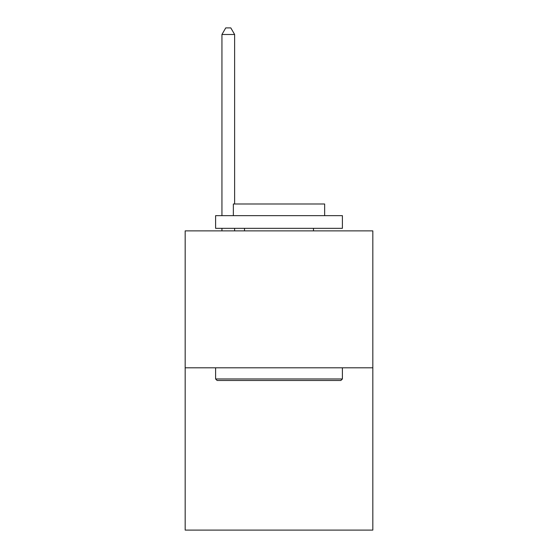 <?xml version="1.0" encoding="UTF-8"?>
<svg xmlns="http://www.w3.org/2000/svg" width="558" height="558" viewBox="0 0 558 558"><rect width="100%" height="100%" fill="white"/><g stroke="black" fill="none" stroke-linecap="round" stroke-linejoin="round"><path stroke-width="0.84" d="M372.828 367.806L372.828 230.873L185.172 230.873L185.172 530.1L372.828 530.1L372.828 367.806L185.172 367.806M340.875 380.486L217.125 380.486L215.604 378.966L342.396 378.966L340.875 380.486M215.604 215.653L342.396 215.653L342.396 228.334L215.604 228.334L215.604 215.653M324.644 215.653L324.644 203.991L233.356 203.991L233.356 215.653M215.604 367.806L215.604 378.966M342.396 367.806L342.396 378.966M244.516 228.334L244.516 230.873M313.484 228.334L313.484 230.873M234.625 203.991L234.625 34.491L221.945 34.491L221.945 215.653M221.945 228.334L221.945 230.873M234.625 228.334L234.625 230.873M221.945 34.491L225.746 27.9L230.817 27.9L234.625 34.491"/></g></svg>
